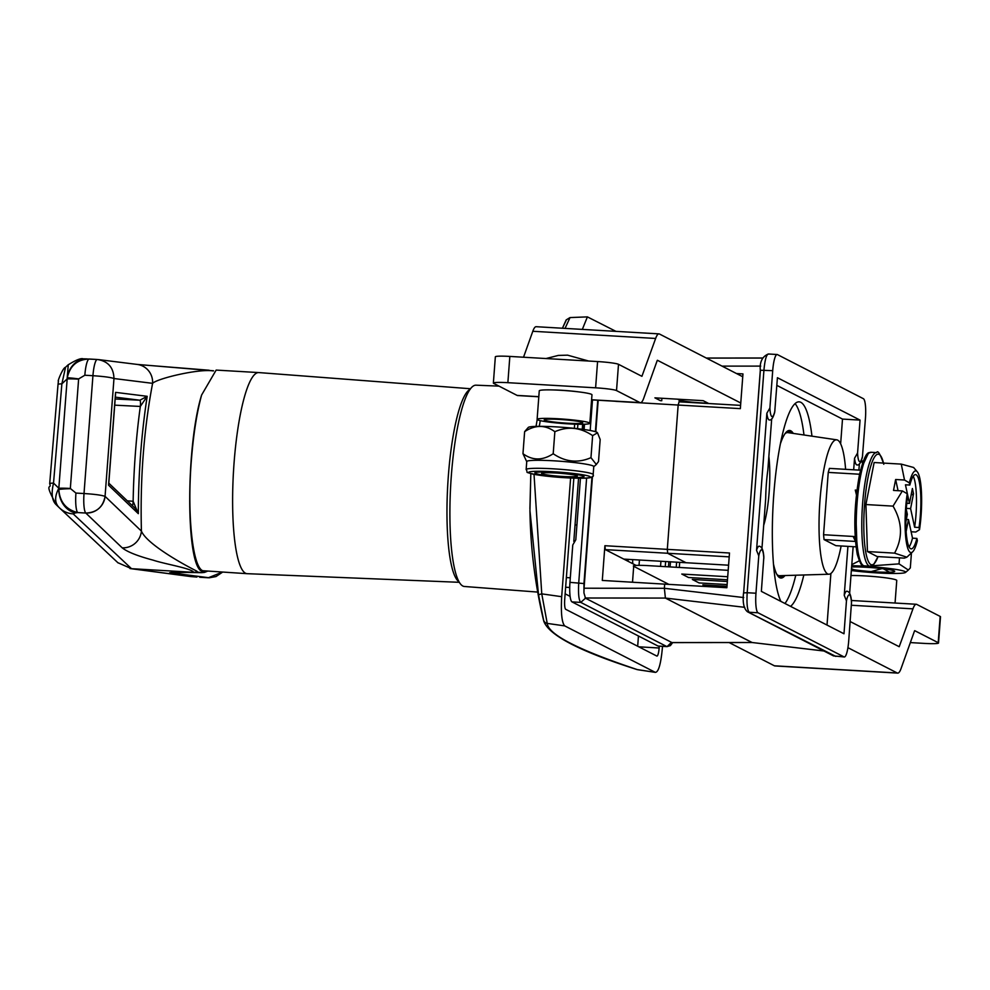 <?xml version="1.0" encoding="UTF-8"?>
<svg xmlns="http://www.w3.org/2000/svg" width="990" height="990" viewBox="0 0 990 990"><rect width="100%" height="100%" fill="white"/><g stroke="black" fill="none" stroke-linecap="round" stroke-linejoin="round"><path stroke-width="1.49" d="M499.01 386.125L476.091 385.184A100.819 19.577 93.3 0 0 451.304 476.103A100.819 19.577 93.3 0 0 464.322 586.476L537.718 592.082M636.508 669.401L637.201 669.574A4.48 4.133 -71.6 0 1 636.508 669.401L636.508 669.401C579.695 651.296 548.782 635.196 543.757 621.126L543.584 620.025A4.48 4.467 -3.7 0 0 547.222 623.403L541.765 593.864A4.48 0.693 169.1 0 0 538.585 595.151L529.947 510.642L530.813 473.628L529.91 508.687M536.048 426.381L537.199 419.537L536.048 426.381M543.584 620.025L538.585 595.151M573.804 541.419L578.556 478.22M582.244 429.264L582.615 424.277M639.441 559.994L639.033 565.352M660.936 561.231L660.553 566.367M570.104 596.376L565.142 593.827M577.888 424.264L577.554 428.695M573.841 478.133L564.708 599.556A8.96 1.745 -86.7 0 0 565.723 609.32L656.778 656.036A8.96 1.745 -86.7 0 0 656.927 656.085A8.96 1.745 -86.7 0 0 659.142 648.005L659.278 646.161M637.684 646.235L638.451 635.988M665.255 566.639L665.639 561.503M662.496 646.346L662.347 648.339C660.825 664.24 658.474 672.247 655.306 672.359L564.721 625.89C561.813 622.648 560.798 612.921 561.689 596.698L570.611 478.009M637.795 669.723L655.306 672.359L637.201 669.574C578.321 649.935 548.324 634.541 547.222 623.403L564.721 625.89M668.856 561.689L668.473 566.837M582.33 329.398L587.404 316.887L615.916 331.353M574.349 428.336L574.658 424.178M565.043 328.383L570.03 317.567L587.404 316.887M583.556 429.45L583.494 424.264M570.03 317.567L566.193 319.894L562.419 328.235L566.107 320.488M628.019 559.338L628.044 561.293M171.381 572.146L201.539 572.678L197.542 572.072L196.886 571.181C177 561.132 146.285 542.842 141.422 531.11A18.03 17.449 133.7 0 1 122.166 547.804L85.796 513.043L77.715 512.572C66.008 509.615 59.722 501.905 58.818 489.456L58.856 488.268A18.03 1.559 4.3 0 1 70.34 488.466L75.933 493.07A18.03 3.502 93.3 0 0 77.715 512.572L75.426 512.907A22.535 18.538 -98.4 0 1 58.831 488.305A22.535 18.538 -98.4 0 1 58.843 488.268L53.534 483.108A22.535 1.671 -175.2 0 0 49.686 483.714C52.272 490.248 42.818 480.088 56.455 504.95L56.529 505.024C52.025 501.076 51.022 493.787 53.522 483.157L61.875 383.848A22.535 1.658 -175.2 0 0 58.026 384.442L49.686 483.714M470.572 388.748L258.935 372.587A100.72 19.565 93.3 0 0 258.873 372.587L216.154 370.087L201.613 395.022C186.132 444.535 185.65 560.365 200.871 570.809L204.472 572.406L207.182 571.341M98.555 359.605L137.177 364.419A18.03 17.684 97.1 0 1 152.596 383.34L113.974 378.526C110.868 377.376 103.863 376.447 92.936 375.705A18.03 3.502 93.3 0 1 97.379 359.494L97.416 359.506A18.03 3.502 93.3 0 0 97.379 359.494C108.083 361.202 113.603 367.538 113.974 378.526L105.064 496.361C103.034 507.053 96.624 512.622 85.796 513.043A18.03 3.502 93.3 0 1 85.783 513.03A18.03 17.436 134.4 0 0 105.064 496.361C101.45 495.124 94.434 494.183 84.014 493.54A18.03 3.502 93.3 0 0 85.783 513.03M258.873 372.587A100.72 19.565 93.3 0 0 233.727 467.688A100.72 19.565 93.3 0 0 245.471 573.21A100.72 19.565 93.3 0 0 247.116 573.68A100.72 19.565 93.3 0 0 247.178 573.68L459.249 582.306M201.613 395.022C196.8 412.694 193.359 434.66 191.317 460.907C187.036 514.255 192.518 566.886 202.752 570.723L247.116 573.68M117.872 562.704L131.522 568.693L73.186 513.884A22.535 21.792 133.2 0 1 59.771 508.167A22.535 21.792 133.2 0 1 59.548 507.957L56.467 504.962M59.548 507.957C54.611 503.316 54.363 496.77 58.818 488.305L67.27 377.747A18.03 1.287 8.6 0 1 78.643 378.91L84.843 375.235A18.03 3.502 -86.7 0 1 89.286 359.024L89.286 359.024A18.03 3.502 -86.7 0 1 89.335 359.024C77.418 359.358 70.067 365.57 67.283 377.673L67.27 377.747M458.89 581.662A96.909 18.822 -86.7 0 1 447.777 484.518A96.909 18.822 -86.7 0 1 470.139 389.33M115.174 398.982L139.875 400.22A4.505 0.817 -87.2 0 1 140.32 406.445L114.704 405.157M127.302 500.853L133.143 501.262A4.505 0.829 -86 0 1 132.499 505.828M108.789 483.293L108.789 482.192M115.335 395.691L115.583 392.362L147.188 396.309L140.32 406.445A163.597 31.779 93.3 0 0 133.143 501.262L138.315 513.662L135.061 508.278M115.31 397.151L139.875 400.22L147.188 396.309C141.397 433.929 138.439 473.047 138.315 513.662L108.553 485.211L115.583 392.362M87.07 358.937A22.535 18.736 92.4 0 0 86.65 358.912A22.535 18.736 92.4 0 0 67.097 378.935L61.875 383.848L65.55 367.253M70.34 488.466L78.618 379.145A18.03 1.559 -175.7 0 0 67.122 378.935L68.26 364.716M97.379 359.494L84.001 358.825C83.383 360.137 83.841 355.002 68.013 364.939L65.464 367.327M197.542 572.072L193.607 572.319C192.27 568.52 164.996 564.102 153.252 560.192C137.523 555.984 127.153 551.851 122.166 547.804M118.082 562.914L59.474 507.895M196.453 577.021A22.535 12.561 -86 0 0 196.663 577.034L196.663 577.034A22.535 12.561 -86 0 0 196.862 577.046L190.476 576.527A22.535 22.114 -82.5 0 0 190.488 576.527A22.535 22.114 -82.5 0 0 192.048 576.675L196.862 577.046M199.683 577.244L200.277 577.294A18.03 3.502 -86.7 0 1 200.228 577.281L208.321 577.764L222.144 572.22M200.327 577.294A18.03 3.502 -86.7 0 1 200.277 577.294L208.358 577.764A18.03 3.502 93.3 0 0 208.358 577.764A18.03 3.502 93.3 0 0 208.42 577.764M222.428 572.232L215.981 576.564L209.311 577.789L169.723 572.715A18.03 17.684 -82.6 0 0 175.032 572.208M169.723 572.715L193.31 572.307L131.559 568.693L192.048 576.675M58.818 489.456A18.03 1.819 0.1 0 1 70.34 488.714M137.907 364.53L209.038 370.223M105.064 496.361L141.422 531.11C140.06 479.197 143.785 429.932 152.596 383.34C157.162 378.526 199.077 368.49 213.308 370.941M776.779 574.274A71.676 13.922 93.3 0 0 778.152 575.376A71.676 13.922 93.3 0 0 779.328 575.697A71.676 13.922 93.3 0 0 779.563 575.71L828.939 574.225A67.32 13.08 93.3 0 0 841.129 545.973M845.609 469.322A67.32 13.08 93.3 0 0 837.676 440.129A67.32 13.08 93.3 0 0 836.798 439.845A67.32 13.08 93.3 0 0 819.807 502.809A67.32 13.08 93.3 0 0 827.615 573.915A67.32 13.08 93.3 0 0 828.939 574.225M836.798 439.845L787.929 432.618A71.676 13.922 93.3 0 0 787.693 432.593A71.676 13.922 93.3 0 0 784.996 433.719M859.568 474.235L828.246 472.403L829.422 468.381L860.496 470.2M828.246 472.403L823.556 534.724L855.113 536.568M855.447 541.443L824.064 539.6L823.556 534.724M824.064 539.6L835.869 545.663L856.016 546.839M727.712 576.737L681.788 574.052L688.533 577.517L727.477 579.793M727.353 581.501L692.319 579.459L699.064 582.924L727.118 584.558M726.994 586.278L702.863 584.867L706.093 586.525M668.856 584.372L633.699 566.33A17.919 1.497 4.3 0 1 647.881 565.624L728.195 570.327M850.163 621.547L899.217 646.718L912.953 608.85A28.673 5.569 -86.7 0 1 916.295 604.271A28.673 5.569 -86.7 0 1 916.765 604.407L940.178 616.423A17.919 1.497 4.3 0 1 940.5 616.733L938.52 643.005A17.919 1.497 -175.7 0 0 938.198 642.683L940.178 616.423M914.711 630.667L938.198 642.683M898.413 646.309L899.217 646.718M914.488 631.014L901.061 668.535A28.673 5.569 -86.7 0 1 897.707 673.113A28.673 5.569 -86.7 0 1 897.249 672.99L847.91 647.67M910.355 642.584L924.029 643.389A17.919 1.497 -175.7 0 0 938.52 643.005M729.098 642.547L774.403 665.8A28.673 5.569 93.3 0 0 774.873 665.936L897.707 673.113M632.511 582.231L633.699 566.33M558.979 418.807A26.433 2.215 -175.7 0 0 537.112 419.339A26.433 2.215 -175.7 0 0 567.963 423.844A26.433 2.215 -175.7 0 0 589.83 423.312A26.433 2.215 -175.7 0 0 558.979 418.807M589.83 423.312L591.971 394.824A26.433 2.215 -175.7 0 0 561.12 390.308A26.433 2.215 -175.7 0 0 539.253 390.852L537.112 419.339M566.738 423.163A19.268 1.609 4.3 0 1 544.537 420.193A19.268 1.609 4.3 0 1 560.204 419.488A19.268 1.609 4.3 0 1 582.405 422.458A19.268 1.609 4.3 0 1 566.738 423.163M823.903 650.987L751.967 642.498L665.391 598.071L752.14 642.535M823.965 651.012L751.967 642.498L672.235 642.56M671.913 642.56L585.486 598.207L580.771 602.403C578.804 600.299 578.123 593.79 578.729 582.875L586.612 478.046M585.065 597.997L665.391 598.071L664.377 588.295L584.05 588.221L583.939 592.874L585.486 598.207M615.755 401.346L678.162 405.046L679.103 401.829L678.162 405.046L667.297 549.413L667.705 553.311L685.946 562.679L667.705 553.311L667.297 549.413L678.162 405.046L740.347 408.635L742.958 373.911L736.498 373.539M740.594 405.368L678.979 401.816M636.112 565.426L605.311 549.623L604.902 545.713L602.291 580.437L664.686 584.137L664.377 588.295L664.686 584.137L726.883 587.726L729.494 553.002L604.902 545.713M623.774 559.103L728.578 565.203M584.05 588.221L592.466 476.277M595.807 431.813L598.183 400.257M687.951 402.324L686.318 401.495M679.697 562.32L679.301 567.468M671.492 642.337L667.062 646.619L658.288 646.099A17.919 3.477 93.3 0 1 657.991 646.024L571.997 601.895A17.919 3.477 93.3 0 1 569.955 582.355L572.764 544.983L575.809 539.773L580.437 478.232M584.1 429.524L584.496 424.24M670.477 561.788L670.082 566.923M857.043 490.174L855.286 490.062L856.474 495.025M863.565 461.055L861.807 460.956L862.562 463.704M867.908 454.274L860.657 469.817L855.558 504.479L857.229 553.732M877.165 556.553L867.438 551.554L865.916 504.541L874.133 462.528L901.259 464.112L904.514 480.026L909.365 482.848A40.924 7.945 -86.7 0 1 917.272 471.785A40.924 7.945 -86.7 0 1 919.859 478.504A40.924 7.945 -86.7 0 1 919.5 529.712L915.775 532.038L911.122 531.766M916.889 538.424A37.187 7.227 -86.7 0 1 911.196 548.856A37.187 7.227 -86.7 0 1 907.459 541.938A37.187 7.227 -86.7 0 1 907.706 495.965L907.224 493.763A40.924 7.945 -86.7 0 0 905.64 536.518A40.924 7.945 -86.7 0 0 912.594 551.875A40.924 7.945 -86.7 0 0 917.371 540.627L916.889 538.424L912.508 538.164L908.474 519.54L906.135 531.519M909.105 546.975A37.187 7.227 93.3 0 0 912.508 538.164M917.272 471.785L913.597 467.478L901.259 464.112M907.224 493.763L902.385 490.941L893.042 506.125C902.397 522.175 902.905 537.855 894.564 553.138L906.852 557.197L904.303 558.137L877.177 556.553M906.803 503.267L909.476 503.427L912.396 488.503L913.523 493.713L910.602 508.625L906.345 508.377M906.357 519.416L908.474 519.54M905.838 522.077L907.347 514.342L906.271 509.392M911.085 495.198L913.523 493.713M910.602 508.625L914.636 527.249A37.187 7.227 93.3 0 0 913.238 476.252M909.365 482.848L909.835 485.05L905.454 484.803L909.476 503.427M909.835 485.05A37.187 7.227 -86.7 0 1 915.54 474.618A37.187 7.227 -86.7 0 1 919.029 527.509L919.5 529.712M914.636 527.249L919.029 527.509M902.385 490.941L893.512 490.421L895.641 479.507L904.514 480.026M898.066 490.693L895.641 479.507M893.042 506.125L865.916 504.541M894.564 553.138L867.438 551.554M855.286 537.372L853.529 537.261L855.607 541.592M811.961 436.169A103.034 20.01 93.3 0 0 799.178 401.853A103.034 20.01 93.3 0 0 773.772 494.765A103.034 20.01 93.3 0 0 780.875 601.388M790.54 606.35A103.034 20.01 93.3 0 0 803.843 574.98M784.959 603.492A103.034 20.01 93.3 0 0 795.787 575.215M784.971 575.549A73.916 14.355 -86.7 0 1 778.202 576.415A73.916 14.355 -86.7 0 1 773.438 563.855M777.806 575.92A73.025 14.182 93.3 0 0 780.12 577.096A73.025 14.182 93.3 0 0 783.238 575.598M768.859 456.514A47.037 9.133 -86.7 0 1 769.131 492.389A47.037 9.133 -86.7 0 1 763.686 525.319M761.954 548.411L765.691 498.638A47.037 9.133 -86.7 0 1 766.347 484.172A47.037 9.133 -86.7 0 1 767.832 470.139L771.693 418.807M776.853 385.382L842.502 419.079L840.646 443.817M860.05 420.107L777.422 377.71L774.712 412.211C773.178 417.792 771.433 420.379 769.502 419.958A19.491 3.787 -86.7 0 1 766.854 413.238L769.898 408.029L772.707 370.656A17.919 3.477 -86.7 0 1 777.125 354.507A17.919 3.477 -86.7 0 1 777.41 354.581L863.416 398.71A17.919 3.477 -86.7 0 1 865.446 418.25L862.401 457.207C860.855 462.788 859.122 465.374 857.192 464.941A19.491 3.787 -86.7 0 1 854.543 458.234L857.575 453.024L860.05 420.107L842.502 419.079M744.752 607.328L665.391 598.071L664.377 588.295L743.738 597.552M672.062 642.597L752.227 642.522M679.041 401.816L740.594 405.38M766.854 413.238L756.546 550.341A19.491 3.787 -86.7 0 1 759.355 546.245C761.916 546.74 763.414 550.341 763.847 557.036L761.36 591.376L843.987 633.773L846.462 600.856L844.235 595.337A19.491 3.787 -86.7 0 1 847.044 591.24C849.606 591.735 851.103 595.324 851.536 602.031L848.715 640.815A17.919 3.477 -86.7 0 1 844.297 656.976A17.919 3.477 -86.7 0 1 844 656.89L758.006 612.773A17.919 3.477 -86.7 0 1 755.964 593.233L758.773 555.86L756.546 550.341M862.401 457.207L861.758 458.914M849.63 593.394L853.145 546.666M858.899 470.101L859.382 463.803M847.923 546.369L844.235 595.337M830.895 573.445L827.021 625.061M791.567 433.162A73.025 14.182 93.3 0 0 788.646 431.306A73.025 14.182 93.3 0 0 786.209 432.209M780.454 443.668A73.916 14.355 -86.7 0 1 786.654 431.751A73.916 14.355 -86.7 0 1 793.275 433.41M803.979 434.994A103.034 20.01 93.3 0 0 795.106 403.648M854.543 458.234L853.677 469.805M774.712 412.211L774.069 413.931M538.82 396.681L517.102 395.406A28.673 5.569 93.3 0 0 517.572 395.542L538.808 396.78M657.187 360.62L643.76 398.141A28.673 5.569 -86.7 0 1 640.406 402.72A28.673 5.569 -86.7 0 1 639.936 402.584L591.599 399.762M597.576 361.56A17.919 1.497 4.3 0 1 618.503 364.308L616.523 390.58A17.919 1.497 -175.7 0 0 595.609 387.82L597.576 361.56L509.838 356.425L507.87 382.685L595.609 387.82M578.742 391.892A21.953 1.844 -175.7 0 0 561.516 390.27A21.953 1.844 -175.7 0 0 552.779 389.936M507.87 382.685A17.919 1.497 -175.7 0 0 493.367 383.081A17.919 1.497 -175.7 0 0 493.688 383.39L517.102 395.406M616.523 390.58L639.936 402.584M493.367 383.081L495.346 356.808A17.919 1.497 4.3 0 1 509.838 356.425M641.112 375.915L618.503 364.308M641.916 376.324L655.64 338.456A28.673 5.569 -86.7 0 1 658.994 333.877L536.159 326.7A28.673 5.569 93.3 0 0 532.806 331.279L523.524 357.229M658.994 333.877A28.673 5.569 -86.7 0 1 659.464 334.014L742.748 376.745M740.768 403.004L657.409 360.273M708.221 403.264L700.227 402.794A17.919 1.497 4.3 0 1 679.301 400.034L677.643 399.18M679.301 400.034L679.177 401.816M660.503 400.715L654.922 397.856L703.185 400.678L708.741 403.524M661.716 400.789L661.902 398.252M850.979 575.537A26.433 2.215 4.3 0 1 893.438 579.125A26.433 2.215 4.3 0 1 896.754 580.474L895.059 603.034M572.962 474.767A17.919 1.497 4.3 0 1 577.318 476.091A17.919 1.497 4.3 0 1 565.636 476.623A17.919 1.497 4.3 0 1 545.948 474.717A17.919 1.497 4.3 0 1 541.592 473.406A17.919 1.497 4.3 0 1 553.261 472.874A17.919 1.497 4.3 0 1 572.962 474.767M540.874 474.717A24.639 2.067 4.3 0 1 543.374 471.983A24.639 2.067 4.3 0 1 578.036 474.779A24.639 2.067 4.3 0 1 575.537 477.514A24.639 2.067 4.3 0 1 540.874 474.717A24.639 2.067 -175.7 0 0 575.537 477.514A24.639 2.067 -175.7 0 0 578.036 474.779A24.639 2.067 -175.7 0 0 543.374 471.983A24.639 2.067 -175.7 0 0 540.874 474.717M593.159 474.594L593.765 466.575A33.598 2.809 -175.7 0 0 585.585 464.1A33.598 2.809 -175.7 0 0 548.658 460.548A33.598 2.809 -175.7 0 0 526.754 461.538L526.148 469.557A33.598 2.809 4.3 0 1 548.052 468.555A33.598 2.809 4.3 0 1 584.991 472.119A33.598 2.809 4.3 0 1 593.159 474.594C594.396 477.106 590.572 478.318 581.687 478.22L535.899 474.68C522.646 471.438 528.87 473.294 526.148 469.557M597.366 432.655A34.712 2.908 4.3 0 0 597.317 432.581A34.712 2.908 4.3 0 0 588.976 430.279A34.712 2.908 4.3 0 0 552.197 426.665A34.712 2.908 4.3 0 0 528.326 427.395L524.626 431.652C535.219 424.71 545.292 424.722 554.858 431.702C567.864 426.034 580.449 427.346 592.626 435.625L590.968 457.665C577.962 463.32 565.377 462.021 553.2 453.742C542.594 460.684 532.521 460.659 522.968 453.692L526.742 461.662M524.626 431.652L522.968 453.692M554.858 431.702L553.2 453.742M592.626 435.625L597.514 432.816L600.175 439.498L598.517 461.538L596.327 464.496L590.968 457.665M851.351 570.512A34.712 2.908 -175.7 0 0 880.828 573.111A34.712 2.908 -175.7 0 0 905.541 572.418A34.712 2.908 -175.7 0 0 861.312 566.057A34.712 2.908 -175.7 0 0 851.722 565.723M859.221 560.823L851.796 564.634M851.487 568.718L853.801 569.658M871.126 571.589L881.917 568.644M911.443 552.94L910.317 567.938L908.337 570.03L899.044 563.867L871.893 565.822M899.044 563.867L899.502 557.853M883.402 568.804L889.503 572.208M851.623 566.998A23.748 1.992 4.3 0 1 864.394 567.171A23.748 1.992 4.3 0 1 893.784 570.723A23.748 1.992 4.3 0 1 877.746 571.997A23.748 1.992 4.3 0 1 851.449 569.238M561.689 596.698L541.765 593.864L534.018 474.334M539.29 426.331L540.243 420.639M569.72 587.478L565.636 587.243M566.354 577.578L570.302 577.801M659.142 648.005L638.798 646.816M632.635 559.61L632.709 563.681M575.054 524.774A4.48 1.423 5.3 0 1 576.898 525.245M56.529 505.024L59.4 507.821M75.933 493.07L84.014 493.54L92.936 375.705L84.843 375.235M97.329 359.494L89.335 359.024M73.186 513.884L75.426 512.907M912.953 608.85L851.388 605.249M774.403 665.8L897.249 672.99M676.232 567.282L676.615 562.134M657.991 646.024L666.765 646.532L580.771 602.403L571.997 601.895M729.197 556.863L605.311 549.623M569.955 582.355L583.964 583.556L591.995 476.735M590.189 430.489L592.49 399.923M583.939 592.874L583.964 583.556M595.386 431.677L597.75 400.232M878.019 556.603A55.415 10.766 -86.7 0 1 866.213 554.511A55.415 10.766 -86.7 0 1 867.859 478.368A55.415 10.766 -86.7 0 1 883.488 463.072M878.043 556.603L873.663 564.572L869.962 566.193A56.888 11.051 -86.7 0 1 864.245 555.613A56.888 11.051 -86.7 0 1 863.763 491.745A56.888 11.051 -86.7 0 1 876.608 452.603L871.064 452.282C869.43 453.964 866.423 446.923 859.506 474.544C854.16 504.244 853.405 530.788 857.241 554.214C860.137 563.805 862.525 567.691 864.418 565.872A56.888 11.051 -86.7 0 1 858.701 555.291A56.888 11.051 -86.7 0 1 858.206 491.424A56.888 11.051 -86.7 0 1 871.064 452.282M760.308 370.248C759.577 361.944 762.263 356.524 768.351 353.987L768.636 354.074C766.508 354.074 764.948 359.432 763.934 370.149L747.19 592.725L743.651 592.899L760.308 370.248L772.707 370.656M743.651 592.899L760.382 370.322M747.524 611.783L835.82 656.42M755.964 593.233L747.19 592.725C746.584 603.64 747.264 610.149 749.232 612.253L758.006 612.773M743.564 592.812C742.475 602.44 743.787 608.763 747.512 611.795L833.518 655.912L844 656.89M722.057 366.127L760.741 366.102M762.721 358.046L706.402 358.095M763.835 558.459A16.013 3.106 93.3 0 0 758.773 555.86M851.524 603.442A16.013 3.106 93.3 0 0 846.462 600.856M857.575 453.024A16.013 3.106 93.3 0 0 862.637 455.61M769.898 408.029A16.013 3.106 93.3 0 0 774.947 410.627M655.64 338.456L532.806 331.279M582.764 474.779A30.913 2.586 -175.7 0 0 539.278 471.277A30.913 2.586 -175.7 0 0 536.147 474.705A30.913 2.586 -175.7 0 0 579.633 478.22A30.913 2.586 -175.7 0 0 582.764 474.779M543.757 621.126L543.757 621.126C535.132 585.028 530.516 548.2 529.935 510.642M201.539 572.678L204.472 572.406M115.545 394.07L108.764 483.677M108.801 483.17L135.061 508.266M58.026 384.442L58.435 380.964C57.024 382.635 62.766 367.698 65.476 367.315M129.962 568.545L190.488 576.527M137.177 364.419L213.543 370.805M777.583 575.598L779.328 575.697M785.949 432.494L787.693 432.593M916.295 604.271L851.412 600.485M588.654 361.028L567.604 355.163L558.298 355.422L546.01 358.541M667.062 646.619L670.391 645.616L672.668 642.597M883.785 464.261C880.16 453.816 877.759 449.93 876.608 452.603M869.962 566.193L864.418 565.872M912.594 551.875L906.852 557.197M844.297 656.976L833.518 655.912M762.733 358.009L706.316 358.046M768.351 353.987L777.125 354.507M640.406 402.72L591.587 399.861M593.753 466.698L596.327 464.496M905.541 572.418L908.337 570.03"/></g></svg>
